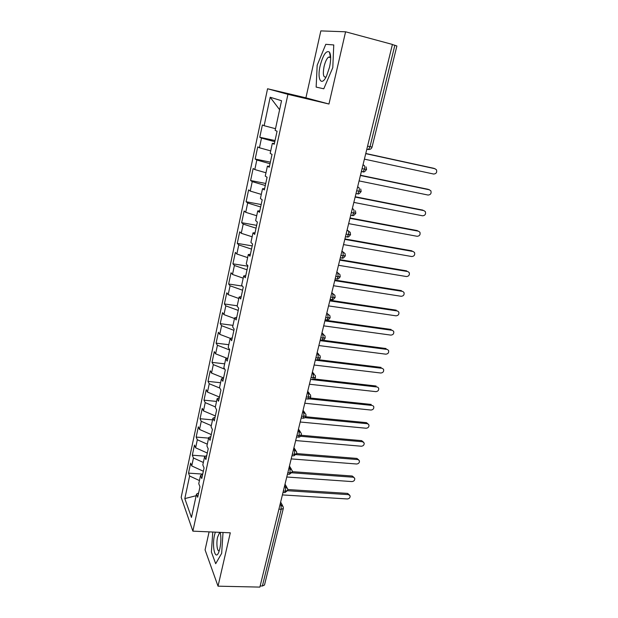 <?xml version="1.0" encoding="UTF-8"?>
<svg xmlns="http://www.w3.org/2000/svg" width="618" height="618" viewBox="0 0 618 618"><rect width="100%" height="100%" fill="white"/><g stroke="black" fill="none" stroke-linecap="round" stroke-linejoin="round"><path stroke-width="0.93" d="M209.1 531.866L205.076 549.889L218.023 586.173L259.884 587.1L392.415 44.434L345.586 31.796L320.835 30.9L305.91 97.829L267.563 88.76L181.174 497.335L192.87 531.14L287.934 94.338L267.563 88.76M188.521 473.125L189.618 476.007L184.813 498.595L191.456 517.444L196.501 494.106L197.706 497.258L199.977 486.791L198.757 483.701L200.533 475.474L201.769 478.525L204.064 467.926L202.812 464.937L204.612 456.609L205.879 459.553L208.204 448.83L206.914 445.949L208.737 437.521L210.043 440.356L212.399 429.495L211.07 426.729L212.916 418.193L214.261 420.912L216.64 409.919L215.28 407.27L217.15 398.625L218.525 401.229L220.943 390.097L219.537 387.563L221.429 378.819L222.851 381.298L225.292 370.02L223.855 367.61L225.763 358.757L227.223 361.113L229.703 349.695L228.22 347.409L230.159 338.44L231.657 340.665L234.16 329.108L232.646 326.953L234.608 317.868L236.146 319.962L238.687 308.251L237.127 306.227L239.112 297.026L240.696 298.988L243.268 287.131L241.661 285.238L243.677 275.922L245.3 277.745L247.903 265.725L246.258 263.979L248.297 254.539L249.966 256.223L252.607 244.048L250.916 242.441L252.986 232.878L254.693 234.415L257.366 222.078L255.636 220.618L257.729 210.931L259.483 212.322L262.194 199.815L260.41 198.509L262.534 188.691L264.342 189.927L267.084 177.258L265.253 176.107L267.409 166.157L269.263 167.239L272.044 154.392L270.166 153.403L272.345 143.322L274.245 144.233L277.073 131.217L275.141 130.398L281.553 100.726L270.182 97.258L264.133 125.701L262.387 124.96L259.776 137.266L261.499 138.092L259.436 147.772L257.737 146.875L255.157 159.027L256.833 160.008L254.801 169.556L253.148 168.521L250.599 180.518L252.237 181.638L250.228 191.07L248.614 189.888L246.095 201.738L247.687 202.998L245.709 212.306L244.133 210.993L241.653 222.689L243.206 224.087L241.252 233.28L239.714 231.827L237.266 243.384L238.772 244.913L236.841 253.998L235.35 252.414L232.924 263.824L234.4 265.485L232.492 274.454L231.032 272.739L228.645 284.017L230.074 285.802L228.189 294.662L226.775 292.824L224.411 303.963L225.809 305.871L223.948 314.624L222.565 312.662L220.232 323.67L221.592 325.694L219.753 334.338L218.409 332.26L216.099 343.137L217.428 345.277L215.612 353.82L214.299 351.627L212.02 362.372L213.31 364.628L211.518 373.063L210.236 370.761L207.988 381.376L209.247 383.747L207.47 392.082L206.227 389.672L204.002 400.163L205.222 402.635L203.469 410.877L202.264 408.351L200.062 418.726L201.252 421.306L199.521 429.448L198.347 426.822L196.169 437.065L197.327 439.753L195.62 447.803L194.469 445.076L192.322 455.203L193.449 457.984L191.758 465.941L190.645 463.114L188.521 473.125L202.727 474.106M191.758 465.941L203.345 471.24M193.449 457.984L203.345 462.465M196.501 494.106L198.641 492.94M195.62 447.803L207.3 453.017M197.327 439.753L207.3 444.164M200.533 475.474L202.665 474.377M199.521 429.448L211.294 434.585M201.252 421.306L211.31 425.64M204.612 456.609L206.744 455.582M203.469 410.877L215.342 415.922M205.222 402.635L215.358 406.899M208.737 437.521L210.869 436.563M207.47 392.082L219.436 397.042M209.247 383.747L219.823 388.073M212.916 418.193L215.041 417.305M211.518 373.063L223.577 377.93M213.31 364.628L224.805 369.209M217.15 398.625L219.266 397.807M215.612 353.82L227.115 358.332M217.428 345.277L229.633 350.004M221.429 378.819L223.546 378.077M219.753 334.338L230.367 338.378M221.592 325.694L233.898 330.321M225.763 358.757L227.88 358.092M223.948 314.624L234.469 318.509M225.809 305.871L238.224 310.398M230.159 338.44L232.268 337.853M228.189 294.662L238.803 298.463M230.074 285.802L242.596 290.221M234.608 317.868L236.709 317.358M232.492 274.454L243.191 278.162M234.4 265.485L247.022 269.796M239.112 297.026L241.213 296.601M236.841 253.998L247.633 257.613M238.772 244.913L251.503 249.116M243.677 275.922L245.771 275.582M241.252 233.28L252.136 236.802M243.206 224.087L256.045 228.173M248.297 254.539L250.383 254.292M245.709 212.306L256.686 215.736M247.687 202.998L260.641 206.968M252.986 232.878L255.064 232.716M250.228 191.07L261.306 194.392M252.237 181.638L265.3 185.493M257.729 210.931L259.799 210.862M254.801 169.556L265.979 172.777M256.833 160.008L270.02 163.731M262.534 188.691L264.604 188.722M259.436 147.772L270.707 150.885M261.499 138.092L274.794 141.7M267.409 166.157L269.463 166.281M367.571 146.157L370.004 146.698L394.848 45.276L392.376 44.612M394.848 45.276L396.887 45.995L372.067 147.053L370.004 146.698L368.513 149.517L366.791 149.363M264.133 125.701L275.504 128.706M270.182 97.258L279.614 109.71M272.345 143.322L274.4 143.546M262.38 586.011L281.182 509.278L283.299 508.498L264.496 585.03L262.38 586.011L260.163 585.964M305.91 97.829L328.961 104.025L345.586 31.796M328.961 104.025L287.934 94.338M218.023 586.173L230.298 532.816L192.87 531.14M323.778 88.799L332.793 67.625L333.759 44.944L325.779 44.318L317.173 65.269L316.146 87.092L323.778 88.799L316.146 87.092L317.173 65.269L325.779 44.318L333.759 44.944L332.793 67.625L323.778 88.799M221.653 553.365L223.021 532.484L221.653 553.365L215.69 563.701L221.653 553.365M211.395 552.013L215.69 563.701L211.395 552.013L212.762 532.028L211.395 552.013M184.813 498.595L196.161 495.698M189.618 476.007L199.436 480.557M259.776 137.266L275.049 140.549M362.951 165.099L364.102 165.346C364.79 165.848 364.921 167.13 364.496 169.185L363.09 171.789C363.732 172.437 364.89 171.665 366.567 169.463L362.071 168.675M255.157 159.027L270.36 162.148M250.599 180.518L265.74 183.476M246.095 201.738L261.175 204.543M241.653 222.689L256.663 225.346M237.266 243.384L252.206 245.894M232.924 263.824L247.803 266.188M228.645 284.017L242.372 286.08M224.411 303.963L237.219 305.771M220.232 323.67L232.986 325.362M216.099 343.137L228.799 344.713M212.02 362.372L224.666 363.84M207.988 381.376L220.58 382.735M204.002 400.163L216.547 401.414M200.062 418.726L212.553 419.869M196.169 437.065L208.606 438.116M192.322 455.203L205.454 456.208M357.559 187.169L358.71 187.401C359.375 187.949 359.506 189.239 359.089 191.271L357.737 193.782C358.401 194.4 359.537 193.635 361.159 191.48L356.671 190.792M352.237 208.954L353.388 209.17C354.037 209.765 354.16 211.062 353.743 213.071L352.453 215.481C353.071 216.076 354.199 215.319 355.821 213.21L351.341 212.615M346.984 230.46L348.127 230.668C348.768 231.294 348.876 232.607 348.475 234.593L347.231 236.91C347.872 237.474 348.985 236.725 350.553 234.662L346.08 234.168M341.8 251.688L342.936 251.889L345.029 253.565L345.354 255.837L340.889 255.435M336.679 272.654L337.814 272.839L338.131 276.818L336.988 278.965C337.644 279.49 338.718 278.749 340.217 276.748L335.759 276.439M331.627 293.357L332.754 293.527L334.879 295.249L335.149 297.382L330.692 297.173M326.628 313.797L327.756 313.959L329.896 315.698L330.136 317.791L325.694 317.652M321.7 333.983L322.82 334.137L323.098 338.185L322.078 340.101C323.322 340.317 324.357 339.591 325.192 337.93L320.75 337.876M316.833 353.921L317.946 354.06L320.109 355.821L320.309 357.799L315.875 357.845M312.02 373.62L313.133 373.743L315.304 375.512L315.481 377.443L311.055 377.575M307.27 393.071L308.374 393.187L310.56 394.956L310.715 396.849L306.296 397.057M302.581 412.291L303.677 412.399L305.864 414.16L306.01 416.022L301.592 416.308M297.938 431.279L299.035 431.372L301.229 433.141L301.36 434.964L299.251 435.528L296.949 435.327M293.357 450.035L294.454 450.128L294.647 454.3L293.851 455.837L296.748 453.705L294.647 454.3L292.36 454.114M288.83 468.575L289.919 468.653L292.121 470.406L292.221 472.167L290.105 472.84L287.826 472.677M284.357 486.891L285.439 486.961L287.64 488.707L287.733 490.437L285.616 491.163L283.345 491.024M330.476 55.095L330.174 55.813M329.78 56.756L329.525 57.366M364.404 159.143L433.674 174.044C436.285 173.774 437.196 172.322 436.416 169.687L434.377 168.498M365.786 153.488L433.882 168.32M365.74 153.65L435.08 168.745M359.089 180.912L428.089 195.049C430.646 194.786 431.565 193.372 430.854 190.8L429.016 189.626M360.464 175.257L428.305 189.34M360.41 175.497L429.479 189.819M353.836 202.403L422.581 215.798C425.084 215.543 426.011 214.16 425.362 211.642L423.701 210.514M355.219 196.748L422.797 210.097M355.141 197.057L423.948 210.63M348.652 223.631L417.135 236.292C419.591 236.045 420.518 234.693 419.923 232.237L418.432 231.163M350.035 217.969L417.359 230.599M349.942 218.347L418.486 231.194M343.538 244.589L411.75 256.532C414.168 256.292 415.103 254.971 414.554 252.569L413.164 251.511M344.914 238.927L411.982 250.854M344.805 239.375L413.087 251.495M329.556 67.13C331.07 59.853 331.032 54.84 329.456 52.097C326.258 50.143 323.152 54.685 320.155 65.717C316.849 79.382 321.468 87.215 326.613 75.89L329.556 67.13M330.669 57.628L328.49 57.103C326.69 58.671 325.207 61.823 324.056 66.551C322.681 74.353 323.353 77.814 326.088 76.949M215.334 532.144L214.546 534.941C211.711 546.482 215.288 561.468 218.826 552.036L219.838 548.66C221.043 542.751 221.19 537.32 220.286 532.368M220.402 532.963L219.382 533.056L217.59 537.15C216.107 543.237 217.196 552.206 219.29 550.715M338.479 265.284L406.435 276.54C408.807 276.3 409.742 275.002 409.247 272.654L407.926 271.596M339.861 259.622L406.675 270.862M339.738 260.132L407.756 271.557M333.488 285.725L401.182 296.292C403.515 296.061 404.458 294.794 404.002 292.499L402.751 291.433M334.871 280.062L401.43 290.63M334.732 280.634L402.496 291.379M328.56 305.91L395.999 315.821C398.286 315.589 399.228 314.346 398.819 312.098L397.621 311.039M329.942 300.248L396.246 310.166M329.788 300.889L397.289 310.962M323.685 325.856L390.87 335.111C393.125 334.879 394.068 333.666 393.697 331.464L392.561 330.414M325.068 320.194L391.124 329.464M324.898 320.889L392.144 330.313M318.88 345.555L385.802 354.176C388.027 353.944 388.961 352.754 388.629 350.607L387.548 349.556M322.048 340.124L386.065 348.537M320.07 340.649L387.069 349.433M314.122 365.014L380.796 373.017C382.982 372.785 383.925 371.611 383.616 369.51L382.588 368.467M318.579 359.73L381.059 367.393M315.304 360.17L382.048 368.328M309.425 384.241L375.852 391.642C378 391.403 378.942 390.252 378.664 388.197L377.675 387.162M314.415 378.988L376.115 386.018M312.391 379.661L377.08 387.007M304.79 403.237L370.962 410.043C373.079 409.804 374.021 408.676 373.774 406.659L372.816 405.632M310.089 397.992L371.233 404.435M308.876 398.819L372.175 405.462M300.201 422.009L366.126 428.235C368.22 427.996 369.155 426.891 368.931 424.914L366.397 422.642L368.073 423.925M305.686 416.748L366.397 422.642M304.79 417.668L367.331 423.709M295.674 440.557L361.345 446.227C363.415 445.98 364.342 444.89 364.149 442.951L362.534 441.746L361.623 440.634L363.361 442.001M301.244 435.281L361.623 440.634M300.564 436.277L362.534 441.746M291.194 458.896L356.625 464.002C358.656 463.755 359.591 462.681 359.413 460.789L356.903 458.425L358.703 459.869M296.787 453.581L356.903 458.425M296.269 454.647L357.799 459.576M286.767 477.011L351.951 481.584C353.959 481.329 354.894 480.279 354.74 478.417L352.237 476.014L354.091 477.536M292.299 471.665L352.237 476.014M291.959 472.793L353.117 477.204M282.395 494.918L347.331 498.958C349.317 498.711 350.244 497.668 350.112 495.845L348.482 494.632L347.625 493.403L349.518 495.003M287.818 489.533L347.625 493.403M287.633 490.731L348.482 494.632M279.939 504.991L281.012 505.053L281.182 509.278L278.919 509.147M364.102 165.346L362.998 164.882M361.399 171.441L363.09 171.789L361.352 171.642M358.71 187.401L357.629 186.875M353.388 209.17L352.33 208.583M350.553 234.655L350.19 232.314L347.092 230.012M341.422 258.092L342.078 258.069L343.268 255.844L342.936 251.889L341.924 251.171M340.217 276.74L339.923 274.539L336.825 272.059M331.271 299.583L331.959 299.599L333.056 297.536L332.754 293.527L331.789 292.693M326.868 319.962L326.296 319.939L326.992 319.977L328.042 317.984L327.756 313.959L326.814 313.063M325.192 337.915L324.975 335.883L321.893 333.187M316.524 359.9L317.235 359.985L318.208 358.139L317.946 354.06L317.042 353.063M311.758 379.545L312.445 379.622L313.38 377.837L313.133 373.743L312.244 372.693M307.046 398.95L307.718 399.019L308.614 397.304L308.374 393.187L307.509 392.082M302.387 418.123L303.036 418.185L303.901 416.532L303.677 412.399L302.835 411.248M297.791 437.073L298.417 437.127L299.251 435.528L299.035 431.372L298.208 430.174M296.764 453.674L296.648 451.882L293.643 448.877M288.753 474.292L289.34 474.33L290.105 472.84L289.919 468.653L289.131 467.355M284.319 492.569L284.883 492.6L285.616 491.163L285.439 486.961L284.666 485.624M283.299 508.498L283.214 506.783L281.012 505.053L280.263 503.67M356.03 193.442L357.134 193.851M350.723 215.157L351.827 215.543M345.485 236.601L346.59 236.957M335.211 278.679L336.316 278.973M320.263 339.861L321.777 340.062M291.974 455.69L293.249 455.79M366.567 169.463L366.072 166.868M366.845 149.154L368.513 149.517C370.329 149.541 371.511 148.714 372.067 147.053M361.159 191.472L360.711 188.977M355.821 213.202L355.42 210.792M345.354 255.837C343.817 257.876 342.72 258.618 342.078 258.069L340.317 257.776M335.141 297.397C333.681 299.375 332.615 300.109 331.959 299.599L330.166 299.328M323.407 334.276L321.986 332.824M330.136 317.791C328.722 319.73 327.671 320.456 326.992 319.977L325.184 319.722M318.71 354.269L317.165 352.561M314.052 374.021L312.399 372.059M320.302 357.822C319.475 359.467 318.455 360.186 317.235 359.985L315.404 359.761M309.44 393.535L307.702 391.318M315.474 377.467C314.67 379.097 313.658 379.815 312.445 379.622L310.607 379.413M304.867 412.809L303.052 410.337M310.707 396.872C309.927 398.471 308.93 399.189 307.718 399.019L305.864 398.826M300.34 431.851L298.463 429.131M306.003 416.045C305.215 417.637 304.226 418.355 303.036 418.185L301.182 418.007M295.852 450.661L293.929 447.702M301.352 434.987C300.58 436.563 299.606 437.274 298.417 437.127L296.555 436.965M291.41 469.247L289.448 466.049M287.007 487.61L285.022 484.18M292.206 472.198L289.34 474.33L287.455 474.199M282.65 505.748L280.642 502.094M287.718 490.476L284.883 492.6L282.99 492.484M330.46 57.281L329.456 52.097M330.676 57.659L328.49 57.103M220.371 532.786L220.186 532.361M220.425 533.102L219.382 533.056"/></g></svg>
